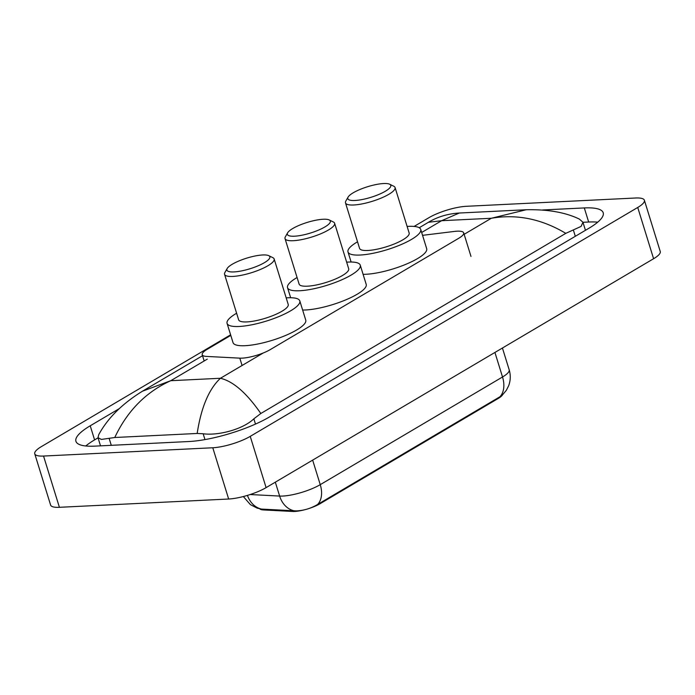 <?xml version="1.0" encoding="UTF-8"?>
<svg xmlns="http://www.w3.org/2000/svg" width="695" height="695" viewBox="0 0 695 695"><rect width="100%" height="100%" fill="white"/><g stroke="black" fill="none" stroke-linecap="round" stroke-linejoin="round"><path stroke-width="1.04" d="M230.783 335.39L207.214 349.316A20.763 5.126 -17.2 0 0 202.228 354.728A20.763 5.126 -17.2 0 0 206.441 356.413L239.81 358.151A20.763 5.126 -17.2 0 0 242.181 358.142A20.763 5.126 -17.2 0 0 270.268 349.594L458.709 238.289A20.763 5.126 -17.2 0 0 463.695 232.877A20.763 5.126 -17.2 0 0 454.322 231.435L422.551 235.336M304.384 509.835A18.687 4.613 162.8 0 1 294.689 511.451A18.687 4.613 162.8 0 1 292.552 511.459L263.362 509.939A18.687 4.613 162.8 0 1 259.817 508.862M502.424 395.021A18.687 4.613 162.8 0 1 498.272 398.435L319.969 503.762A18.687 4.613 162.8 0 1 309.579 508.306M414.116 226.431L428.902 217.7A27.687 6.837 162.8 0 1 466.345 206.302L635.595 198.005A27.687 6.837 162.8 0 1 644.387 200.247L660.25 251.503A27.687 6.837 162.8 0 1 653.595 258.722L266.098 487.621A27.687 6.837 162.8 0 1 228.655 499.019L59.405 507.307A27.687 6.837 162.8 0 1 50.613 505.065L34.75 453.809A27.687 6.837 162.8 0 1 41.405 446.598L230.61 334.825M644.387 200.247A27.687 6.837 162.8 0 1 637.732 207.466L250.235 436.364A27.687 6.837 162.8 0 1 212.783 447.762L43.542 456.05A27.687 6.837 162.8 0 1 34.75 453.809M119.288 408.625L90.228 425.792A59.518 14.699 -17.2 0 0 75.929 441.308A59.518 14.699 -17.2 0 0 94.833 446.129L188.858 441.525A59.518 14.699 -17.2 0 0 269.373 417.017L588.9 228.273A59.518 14.699 -17.2 0 0 603.208 212.757A59.518 14.699 -17.2 0 0 584.304 207.935L542.543 209.977M597.709 222.174A59.518 14.699 -17.2 0 0 588.665 222.026L582.975 222.304M98.047 437.85L94.59 439.892A59.518 14.699 -17.2 0 0 85.789 445.982M114.771 437.503L101.383 439.431L98.004 437.711L98.725 434.679C107.716 418.147 122.294 403.647 142.466 391.198L170.762 380.704C145.95 391.997 127.281 410.927 114.771 437.503L197.172 433.463C201.168 407.383 208.926 388.983 220.454 378.262C233.259 381.338 246.708 393.075 260.816 413.499L565.791 233.346C541.561 218.908 516.741 213.878 491.313 218.265L526.245 209.742C547.869 209.291 565.565 212.401 579.326 219.073L582.957 222.252L581.107 226.396L565.791 233.346M260.816 413.499L253.857 418.816C242.668 429.571 217.804 435.834 203.157 433.758L197.172 433.463M421.665 232.486L441.629 220.697L428.415 222.287C437.529 216.823 447.832 213.739 459.299 213.026L441.629 220.697L491.313 218.265L464.147 234.319M243.337 496.543L250.391 504.622L257.193 508.141L261.563 509.096L296.418 510.895C303.958 510.556 311.039 508.401 317.676 504.422L499.948 396.758L502.103 395.325L506.351 390.303L508.662 385.725C510.608 380.478 510.782 375.161 509.174 369.775L502.433 348.013M262.71 254.969A22.492 5.56 162.8 0 1 268.722 255.656A22.492 5.56 162.8 0 1 260.321 264.812A22.492 5.56 162.8 0 1 234.024 271.919A22.492 5.56 162.8 0 1 227.169 268.522A22.492 5.56 162.8 0 1 241.373 259.982A22.492 5.56 162.8 0 1 262.71 254.969M268.722 255.656L272.848 257.663A25.95 6.411 162.8 0 1 274.151 258.974A25.95 6.411 162.8 0 1 260.382 269.46A25.95 6.411 162.8 0 1 232.808 276.428A25.95 6.411 162.8 0 1 224.563 274.325A25.95 6.411 162.8 0 1 224.902 272.51L227.169 268.522M224.563 274.325L238.646 319.813A25.95 6.411 -17.2 0 0 246.89 321.915A25.95 6.411 -17.2 0 0 274.464 314.948A25.95 6.411 -17.2 0 0 288.225 304.462L274.151 258.974M286.192 297.886A38.069 9.4 162.8 0 1 287.713 297.799A38.069 9.4 162.8 0 1 299.797 300.883A38.069 9.4 162.8 0 1 279.607 316.26A38.069 9.4 162.8 0 1 239.158 326.476A38.069 9.4 162.8 0 1 227.074 323.392A38.069 9.4 162.8 0 1 236.613 313.237M299.797 300.883L305.748 320.1A38.069 9.4 162.8 0 1 285.558 335.477A38.069 9.4 162.8 0 1 245.109 345.693A38.069 9.4 162.8 0 1 233.025 342.609L227.074 323.392M323.175 219.255A22.492 5.56 162.8 0 1 329.187 219.941A22.492 5.56 162.8 0 1 320.786 229.098A22.492 5.56 162.8 0 1 294.48 236.204A22.492 5.56 162.8 0 1 287.634 232.808A22.492 5.56 162.8 0 1 301.83 224.268A22.492 5.56 162.8 0 1 323.175 219.255M329.187 219.941L333.313 221.948A25.95 6.411 162.8 0 1 334.616 223.26A25.95 6.411 162.8 0 1 320.847 233.746A25.95 6.411 162.8 0 1 293.273 240.705A25.95 6.411 162.8 0 1 285.028 238.602A25.95 6.411 162.8 0 1 285.358 236.795L287.634 232.808M285.028 238.602L299.111 284.09A25.95 6.411 -17.2 0 0 307.346 286.192A25.95 6.411 -17.2 0 0 334.929 279.234A25.95 6.411 -17.2 0 0 348.69 268.748L334.616 223.26M346.657 262.171A38.069 9.4 162.8 0 1 348.178 262.076A38.069 9.4 162.8 0 1 360.262 265.16A38.069 9.4 162.8 0 1 340.072 280.545A38.069 9.4 162.8 0 1 299.623 290.753A38.069 9.4 162.8 0 1 287.539 287.678A38.069 9.4 162.8 0 1 297.069 277.522M360.262 265.16L366.213 284.385A38.069 9.4 162.8 0 1 346.023 299.762A38.069 9.4 162.8 0 1 305.574 309.979A38.069 9.4 162.8 0 1 302.638 310.04M383.631 183.541A22.492 5.56 162.8 0 1 389.652 184.227A22.492 5.56 162.8 0 1 381.251 193.384A22.492 5.56 162.8 0 1 354.945 200.481A22.492 5.56 162.8 0 1 348.091 197.093A22.492 5.56 162.8 0 1 362.295 188.545A22.492 5.56 162.8 0 1 383.631 183.541M389.652 184.227L393.778 186.234A25.95 6.411 162.8 0 1 395.073 187.537A25.95 6.411 162.8 0 1 381.312 198.023A25.95 6.411 162.8 0 1 353.729 204.99A25.95 6.411 162.8 0 1 345.493 202.888A25.95 6.411 162.8 0 1 345.823 201.072L348.091 197.093M345.493 202.888L359.567 248.376A25.95 6.411 -17.2 0 0 367.811 250.478A25.95 6.411 -17.2 0 0 395.386 243.511A25.95 6.411 -17.2 0 0 409.155 233.025L395.073 187.537M407.122 226.457A38.069 9.4 162.8 0 1 408.634 226.362A38.069 9.4 162.8 0 1 420.727 229.446A38.069 9.4 162.8 0 1 400.537 244.822A38.069 9.4 162.8 0 1 360.088 255.039A38.069 9.4 162.8 0 1 348.004 251.955A38.069 9.4 162.8 0 1 357.534 241.808M420.727 229.446L426.678 248.662A38.069 9.4 162.8 0 1 406.488 264.048A38.069 9.4 162.8 0 1 366.039 274.264A38.069 9.4 162.8 0 1 363.094 274.317M242.077 365.492L239.81 358.151M292.552 511.459L292.308 510.677M263.362 509.939L263.118 509.157M498.272 398.435L498.072 397.809M319.969 503.762L319.769 503.128M207.284 359.124L170.762 380.704L220.454 378.262L263.249 352.982M637.732 207.466L653.595 258.722M43.542 456.05L59.405 507.307M212.783 447.762L228.655 499.019M250.235 436.364L266.098 487.621M588.665 222.026L584.304 207.935M94.59 439.892L90.228 425.792M111.287 445.321L109.132 438.363M575.312 236.3L573.384 230.071M255.482 424.08L253.857 418.816M204.964 439.588L203.157 433.758M250.165 494.536L279.633 496.065A27.687 6.837 -17.2 0 0 282.796 496.056A27.687 6.837 -17.2 0 0 320.247 484.658A24.221 16.28 59.4 0 1 317.676 504.422M294.202 510.816A24.221 19.486 93 0 1 279.633 496.065L275.324 482.165M499.948 396.758A24.221 16.28 -120.6 0 0 502.52 376.994A27.687 6.837 -17.2 0 0 509.174 369.775M247.437 495.396A24.221 19.486 93 0 0 261.563 509.096M312.654 460.125L320.247 484.658L502.52 376.994L494.927 352.452M204.156 360.974L202.228 354.728M470.984 256.403L463.695 232.877M100.523 445.851L98.004 437.711M585.451 230.306L582.957 222.252M142.466 391.198L202.532 355.718M419.207 227.734L428.424 222.287M459.299 213.026L526.245 209.742M287.539 287.678L290.649 297.738M348.004 251.955L351.114 262.024"/></g></svg>
